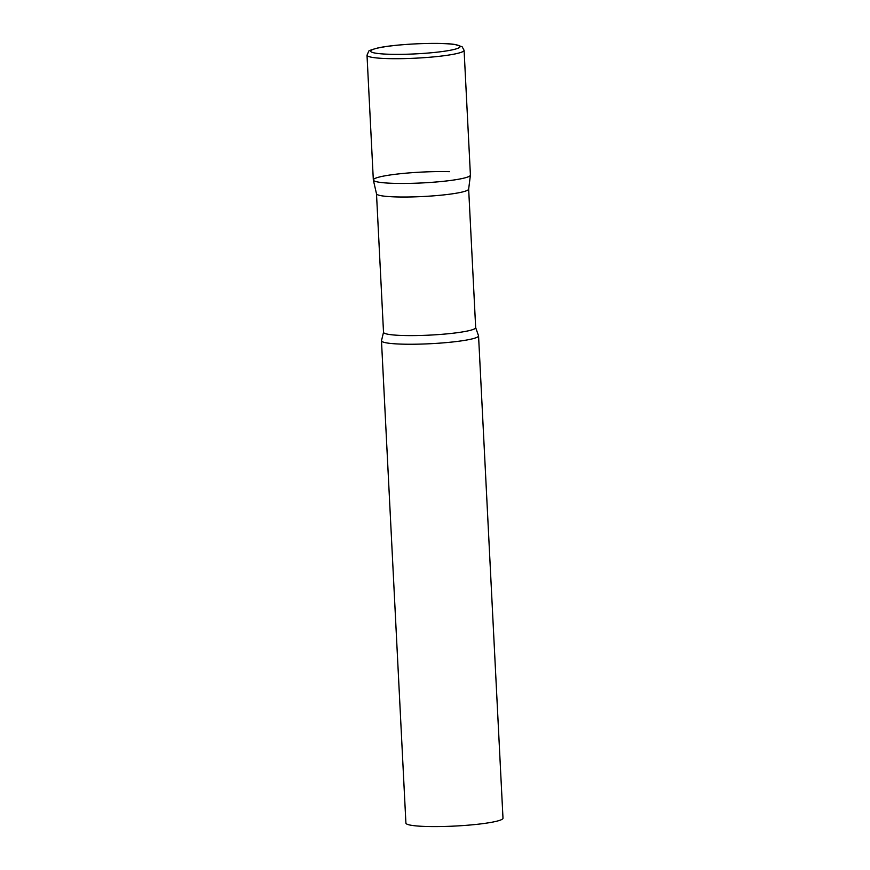 <?xml version="1.0" encoding="UTF-8"?>
<svg xmlns="http://www.w3.org/2000/svg" width="870" height="870" viewBox="0 0 870 870"><rect width="100%" height="100%" fill="white"/><g stroke="black" fill="none" stroke-linecap="round" stroke-linejoin="round"><path stroke-width="1.3" d="M367.01 55.201L373.328 179.97A48.6 5.427 -2.9 0 0 407.595 183.418A48.6 5.427 -2.9 0 0 461.861 178.589A48.6 5.427 -2.9 0 0 470.409 175.055L464.091 50.286L462.1 46.719L454.966 44.49C439.796 41.977 395.426 44 377.95 47.948C371.294 49.72 368.195 50.884 368.652 51.439L367.01 55.201A48.6 5.427 -2.9 0 0 401.277 58.66A48.6 5.427 -2.9 0 0 455.543 53.831A48.6 5.427 -2.9 0 0 464.091 50.286M468.647 189.04A46.143 5.155 177.1 0 1 468.647 189.138A46.143 5.155 177.1 0 1 443.733 194.902A46.143 5.155 177.1 0 1 396.459 196.935A46.143 5.155 177.1 0 1 376.503 193.814L373.35 180.079A48.6 5.427 177.1 0 1 398.732 173.891A48.6 5.427 177.1 0 1 449.377 171.662M376.492 193.76L383.518 332.296A46.143 5.155 177.1 0 0 403.473 335.515A46.143 5.155 177.1 0 0 451.16 333.438A46.143 5.155 177.1 0 0 475.672 327.631L468.658 189.094L470.409 175.164A48.6 5.427 177.1 0 1 444.157 181.232A48.6 5.427 177.1 0 1 394.36 183.363A48.6 5.427 177.1 0 1 373.35 180.079M475.672 327.631L478.413 335.45A48.6 5.427 177.1 0 1 478.554 335.842A48.6 5.427 177.1 0 1 452.726 341.964A48.6 5.427 177.1 0 1 402.505 344.15A48.6 5.427 177.1 0 1 381.473 340.757A48.6 5.427 177.1 0 1 381.582 340.355L383.518 332.296M478.554 335.842L502.99 818.191A48.6 5.427 177.1 0 1 477.162 824.314A48.6 5.427 177.1 0 1 426.942 826.5A48.6 5.427 177.1 0 1 405.909 823.107L381.473 340.757M452.15 49.884A44.718 4.992 -2.9 0 0 440.666 43.5A44.718 4.992 -2.9 0 0 378.559 47.893A44.718 4.992 -2.9 0 0 390.043 54.277A44.718 4.992 -2.9 0 0 452.15 49.884"/></g></svg>
